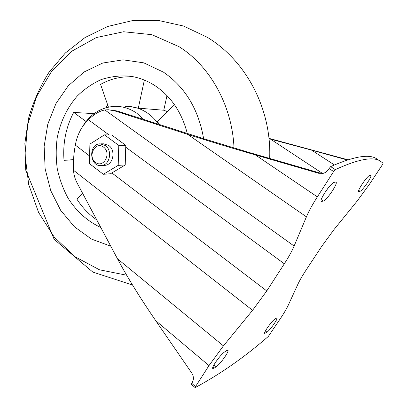 <?xml version="1.0" encoding="UTF-8"?>
<svg xmlns="http://www.w3.org/2000/svg" width="408" height="408" viewBox="0 0 408 408"><rect width="100%" height="100%" fill="white"/><g stroke="black" fill="none" stroke-linecap="round" stroke-linejoin="round"><path stroke-width="0.61" d="M144.366 80.065L138.307 108.161L163.761 110.226L167.448 111.624M108.426 107.105L100.587 84.369C111.165 78.458 122.487 76 134.548 77M129.882 106.524L138.307 108.161M159.605 124.562L157.279 121.446L174.522 104.785M73.522 159.645L64.015 160.288C62.72 143.131 65.943 127.174 73.69 112.414L86.027 121.518M96.762 219.892C88.898 214.46 82.268 207.539 76.883 199.124L82.707 193.494M306.199 269.887L321.718 246.366L334.04 229.526L357.296 200.874L369.429 184.289L382.469 164.618L383.117 163.246L381.072 161.68C374.294 156.121 359.035 158.773 335.294 169.631L333.637 171.523L317.358 196.875C312.457 204.546 308.81 211.196 306.418 216.832L294.117 246.049C291.955 251.114 288.691 257.03 284.325 263.792L266.761 290.935L252.583 310.31L223.426 345.877L208.988 365.609L195.514 386.59L195.289 387.559C220.371 374.049 244.713 357.015 268.311 336.452L280.806 317.97C284.249 312.763 286.809 308.361 288.471 304.771L297.84 284.345C299.645 280.444 302.43 275.624 306.199 269.887M381.072 161.68L377.298 159.309C370.265 153.597 354.715 156.029 330.659 166.612L328.256 169.662C327.032 171.518 325.365 172.742 323.243 173.334L318.658 173.283L255.326 154.897C228.164 146.992 205.622 140.153 187.695 134.38L114.74 110.889L108.237 109.727L104.861 109.966C99.741 110.864 94.248 114.112 88.383 119.722C81.513 126.429 77.158 134.885 75.322 145.09C73.69 153.969 73.083 162.359 73.496 170.258C73.823 174.797 74.99 178.974 77 182.779L117.494 258.82L223.426 345.877M103.336 174.292L110.502 173.762L125.215 164.97L125.791 145.36L118.784 145.427L104.474 134.864L89.913 144.075L89.372 163.572L103.336 174.292L118.192 165.362L118.784 145.427M195.111 387.585L191.316 384.295L192.316 382.347C193.948 379.389 193.744 376.263 191.704 372.968L155.708 320.663C139.975 297.692 127.235 277.078 117.494 258.82M347.825 159.768L268.964 138.348M111.17 109.941L117.657 111.093L203.322 138.603L249.059 152.454L320.173 173.069L323.003 173.395M322.483 173.41L270.53 139.138L269.005 138.746M334.382 164.929L311.579 150.124L270.53 139.138M347.198 159.972L311.579 150.124M104.474 134.864L111.639 134.971L125.791 145.36M276.119 318.306L274.762 319.194C271.85 320.882 263.318 332.943 264.705 333.402L266.949 332.183C269.938 330.332 278.22 318.597 276.889 318.087L276.119 318.306M226.603 350.645L224.706 351.89C220.733 354.231 211.043 367.807 212.813 368.536L214.236 368.098L216.184 366.772C220.244 364.211 229.587 351.064 227.894 350.283L226.603 350.645M370.581 175.333L369.633 175.516C367.435 175.562 356.934 191.01 358.749 191.515L360.055 191.27C362.365 190.98 372.56 175.96 370.831 175.364L370.581 175.333M335.555 182.08L334.193 182.34C331.015 182.493 318.816 200.593 321.3 201.43L323.269 201.088C326.584 200.593 338.36 183.09 335.993 182.136L335.555 182.08M325.268 192.035L327.716 188.603M125.215 164.97L118.192 165.362M104.127 165.398L104.861 165.357C113.215 165.011 116.112 150.384 108.747 145.477L103.479 143.815L100.72 143.83M103.535 147.064C111.899 153.224 103.591 168.744 95.447 162.364C87.261 156.249 95.293 140.852 103.535 147.064M105.335 145.508C112.741 150.455 109.829 165.194 101.434 165.541C89.495 167.239 88.001 143.968 100.042 143.835L105.335 145.508M82.217 127.174C89.903 114.352 100.592 107.416 114.281 106.371C122.262 106.095 129.775 108.385 136.802 113.235L143.866 119.508M125.139 106.391L128.158 106.401C135.094 106.748 141.601 109.018 147.686 113.205C151.847 116.127 155.479 119.804 158.569 124.231M100.802 227.48C87.623 221.411 76.367 211.247 68.1 198.227C63.169 189.108 59.568 179.362 57.309 168.989C55.86 158.431 55.85 147.885 57.278 137.348C60.522 121.528 67.142 107.804 77.132 96.186C84.237 89.189 92.193 83.686 100.995 79.672C110.14 76.643 119.554 75.449 129.239 76.087C138.628 77.27 147.518 80.662 155.902 86.261C171.488 97.089 181.942 112.822 187.277 133.452M107.727 105.08L105.748 107.783M73.69 112.414L94.069 113.659M64.015 160.288L73.506 159.916M110.762 246.182L91.484 239.088L74.491 226.848L60.685 210.355L50.75 190.674L45.145 168.943L44.14 146.37L47.787 124.175L55.947 103.586L68.263 85.797L84.15 71.946L102.775 63.026L123.088 59.833L143.8 62.858L163.481 72.165C185.156 87.113 198.533 109.293 203.612 138.695M126.674 275.216L99.501 269.8L74.873 256.668L54.208 237.058L38.571 212.446L28.688 184.416L25 154.606L27.698 124.69L36.689 96.359L51.627 71.308L71.839 51.194L96.293 37.567L123.573 31.753L151.868 34.68L179.046 46.685C210.008 65.989 232.279 105.692 234.014 148.017M166.994 95.615L163.761 110.226M88.383 119.722L109.069 134.931M75.322 145.09L89.582 155.953M330.659 166.612L335.294 169.631M329.006 168.494L333.637 171.523M255.326 154.897L317.358 196.875M187.695 134.38L306.418 216.832M111.884 172.946L266.761 290.935M125.756 147.201L284.325 263.792M155.708 320.663L208.988 365.609M191.709 383.296L195.514 386.59M104.861 109.966L294.117 246.049M73.496 170.258L252.583 310.31M265.424 330.98L266.949 332.183M264.741 332.489L265.557 333.137M213.94 364.89L216.184 366.772M212.93 366.996L214.236 368.098M358.744 190.409L360.055 191.27M358.617 191.245L359.06 191.536M321.249 199.721L323.269 201.088M321.076 200.95L321.841 201.47M114.74 110.889L117.657 111.093M318.658 173.283L320.173 173.069M101.434 165.541L104.861 165.357M129.239 76.087L132.824 76.648M269.678 158.431C271.672 109.752 246.753 61.261 207.422 37.373L183.585 26.051L158.217 20.4L132.564 20.589L107.84 26.438L85.134 37.48L65.326 53.004L49.047 72.201C40.045 86.506 33.232 101.827 28.616 118.157L24.868 143.218L25.704 170.09L54.152 239.338L92.871 272.116L132.513 284.988"/></g></svg>
